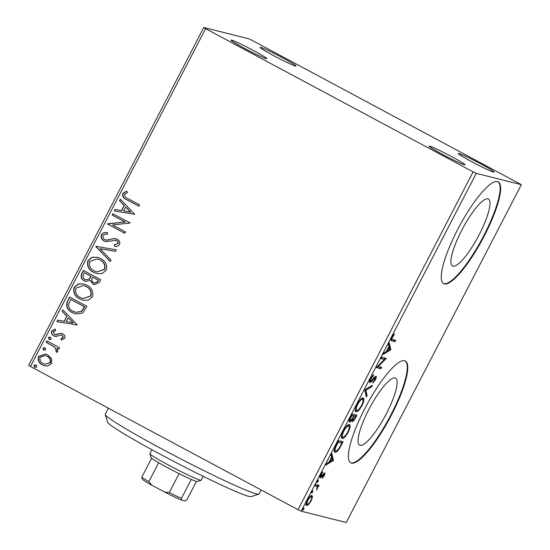 <?xml version="1.0" encoding="UTF-8"?>
<svg xmlns="http://www.w3.org/2000/svg" width="550" height="550" viewBox="0 0 550 550"><rect width="100%" height="100%" fill="white"/><g stroke="black" fill="none" stroke-linecap="round" stroke-linejoin="round"><path stroke-width="0.82" d="M295.398 65.993A20.212 1.134 27.4 0 0 295.941 66.055A20.212 1.134 27.4 0 0 281.153 57.056A20.212 1.134 27.4 0 0 260.714 47.424A20.212 1.134 27.4 0 0 260.109 47.479A20.212 1.134 27.4 0 0 275.956 56.891A20.212 1.134 27.4 0 0 295.398 65.993M266.221 58.671A20.212 1.134 27.4 0 0 266.771 58.733A20.212 1.134 27.4 0 0 251.976 49.727A20.212 1.134 27.4 0 0 231.543 40.102A20.212 1.134 27.4 0 0 230.938 40.157A20.212 1.134 27.4 0 0 246.785 49.569A20.212 1.134 27.4 0 0 266.221 58.671M464.393 164.752A20.212 1.134 27.4 0 0 464.942 164.814A20.212 1.134 27.4 0 0 450.154 155.808A20.212 1.134 27.4 0 0 429.715 146.183A20.212 1.134 27.4 0 0 429.11 146.238A20.212 1.134 27.4 0 0 444.957 155.65A20.212 1.134 27.4 0 0 464.393 164.752M493.57 172.074A20.212 1.134 27.4 0 0 494.113 172.136A20.212 1.134 27.4 0 0 479.325 163.137A20.212 1.134 27.4 0 0 458.886 153.512A20.212 1.134 27.4 0 0 458.288 153.56A20.212 1.134 27.4 0 0 474.127 162.972A20.212 1.134 27.4 0 0 493.57 172.074M487.905 198.818A37.998 8.738 118.2 0 0 462.227 229.343A37.998 8.738 118.2 0 0 452.513 265.994A37.998 8.738 118.2 0 0 452.987 266.179A37.998 8.738 118.2 0 0 478.665 235.661A37.998 8.738 118.2 0 0 488.379 199.004A37.998 8.738 118.2 0 0 487.905 198.818M395.044 377.967A37.998 8.738 118.2 0 0 369.366 408.485A37.998 8.738 118.2 0 0 359.652 445.143A37.998 8.738 118.2 0 0 360.126 445.328A37.998 8.738 118.2 0 0 385.804 414.803A37.998 8.738 118.2 0 0 395.512 378.152A37.998 8.738 118.2 0 0 395.044 377.967M404.614 360.724A57.743 13.283 118.2 0 0 365.585 407.11A57.743 13.283 118.2 0 0 350.831 462.818A57.743 13.283 118.2 0 0 351.546 463.1A57.743 13.283 118.2 0 0 390.569 416.714A57.743 13.283 118.2 0 0 405.329 361.006A57.743 13.283 118.2 0 0 404.614 360.724M350.584 462.674A57.743 13.283 118.2 0 0 351.051 462.832A57.743 13.283 118.2 0 0 389.792 416.989A57.743 13.283 118.2 0 0 405.075 360.882M497.475 181.576A57.743 13.283 118.2 0 0 458.453 227.961A57.743 13.283 118.2 0 0 443.692 283.676A57.743 13.283 118.2 0 0 444.407 283.951A57.743 13.283 118.2 0 0 483.429 237.566A57.743 13.283 118.2 0 0 498.19 181.857A57.743 13.283 118.2 0 0 497.475 181.576M443.451 283.532A57.743 13.283 118.2 0 0 443.912 283.683A57.743 13.283 118.2 0 0 482.652 237.841A57.743 13.283 118.2 0 0 497.936 181.734M51.501 358.621L51.672 363.461L47.664 366.053L44.715 365.867L42.467 364.98C38.851 363.089 37.551 360.243 38.555 356.441L45.492 354.007L47.706 354.874L51.501 358.621M46.881 340.938L59.551 347.717L58.836 349.099L56.973 348.095L57.812 351.615L56.836 352.426L55.832 351.051L56.375 350.556L54.656 347.139L46.166 342.313L46.881 340.938M64.721 338.291L61.538 339.982L60.871 338.594L63.119 337.542L62.109 335.294L61.559 335.087L62.37 335.363L60.782 335.012L56.079 336.483L53.886 335.885C51.844 334.812 51.123 333.19 51.734 331.018L54.917 329.106L55.688 330.522L53.371 331.698L54.539 334.476L55.186 334.723L60.576 333.279L62.755 333.884C64.632 334.854 65.285 336.318 64.721 338.291M67.458 301.228L69.616 297.069L86.955 306.35L82.713 312.991L75.838 313.995L72.352 312.613C67.244 310.145 65.615 306.35 67.458 301.228L69.85 297.192M83.428 270.428L100.767 279.709L99.454 282.239L94.524 284.659L93.019 284.068L90.2 280.411L85.773 281.442L84.301 280.871C81.448 279.317 80.541 277.028 81.572 274.003L83.428 270.428M95.927 246.311L116.243 249.851L115.466 251.35L100.052 248.662L110.949 260.061L110.172 261.559L95.927 246.311L116.236 249.865M112.118 215.071L112.833 213.696L130.171 222.977L112.599 225.012L125.531 231.935L124.816 233.31L107.477 224.029L125.022 221.98L112.118 215.071L113.066 213.819M128.04 198.66L139.576 204.834L138.861 206.209L127.153 199.939C123.723 198.811 122.265 196.632 122.781 193.414L126.534 191.097L127.504 192.514L124.561 194.349C124.541 196.501 125.703 197.938 128.04 198.66M205.583 28.662L473.117 171.868L476.259 173.36L521.345 184.676L251.996 40.308L248.854 38.816L203.768 27.5L205.583 28.662L30.47 366.479L298.004 509.692L473.117 171.868M134.695 214.246L114.262 210.939L115.039 209.44L121.55 210.574L124.162 205.542L119.556 200.722L120.333 199.224L134.695 214.246M101.372 234.706C102.864 232.843 104.823 232.176 107.25 232.712L107.546 234.3C105.813 233.929 104.369 234.348 103.201 235.558C102.644 237.353 103.187 238.714 104.844 239.635L106.782 240.096L114.159 238.487L117.164 239.195C119.426 240.371 120.223 242.165 119.556 244.558C118.367 246.063 116.792 246.689 114.826 246.448L114.317 244.798L117.782 243.588C118.195 242.268 117.776 241.271 116.524 240.611L113.85 240.24L111.244 241.017L105.531 241.553L104.108 241.003C101.516 239.587 100.609 237.49 101.372 234.706L101.64 234.774C103.125 232.904 105.084 232.244 107.518 232.781M100.595 258.486C105.593 261.037 107.477 264.942 106.26 270.215L102.066 273.556L96.683 273.563L93.534 272.312C88.536 269.748 86.68 265.836 87.972 260.562L92.152 257.283L97.494 257.269L100.595 258.486M86.783 285.134C91.781 287.678 93.672 291.582 92.448 296.856L88.254 300.197L82.871 300.204L79.722 298.959C74.724 296.395 72.868 292.476 74.161 287.203L78.347 283.924L83.683 283.91L86.783 285.134M77.316 324.954L56.877 321.64L57.654 320.141L64.171 321.276L66.777 316.243L62.171 311.431L62.948 309.932L77.316 324.954M50.359 337.226L51.212 339.151L49.17 339.522L48.324 337.604L49.878 337.04M49.658 339.714L48.324 337.604M44.887 347.793L45.732 349.711L43.698 350.089L42.845 348.164L44.887 347.793L44.406 347.6M44.186 350.281L42.845 348.164M35.956 365.014L36.809 366.939L34.767 367.311L33.914 365.393L35.475 364.829M35.255 367.503L33.914 365.393M30.47 366.479L28.655 365.324L203.768 27.5M306.453 505.436L306.707 505.574C305.731 505.368 306.02 503.539 307.581 500.087C309.547 496.732 311.004 495.192 311.946 495.467L312.455 497.104L311.094 500.967L308.612 504.536L306.563 505.512M317.212 486.647L315.026 485.856L315.734 484.481L319.131 485.327L318.416 486.709L317.914 486.585L316.573 490.139L317.212 486.647L315.961 485.891M320.072 477.737L320.231 477.819C319.681 477.696 319.853 476.644 320.76 474.664L322.685 471.948L321.255 474.616L320.925 476.438L324.61 472.945C325.119 473.041 324.968 473.99 324.136 475.798L322.279 478.335L323.909 474.334L320.987 477.496L320.134 477.778M319.901 475.888L320.925 476.438M334.606 451.976L335.026 452.203C333.575 452.072 334.008 449.598 336.318 444.771L338.477 440.612L343.118 441.774L339.336 448.711C337.308 451.488 335.871 452.65 335.026 452.203L334.799 452.114M352.151 421.41L352.206 419.574C350.989 421.417 350.103 422.263 349.559 422.104C348.796 421.898 349.092 420.379 350.433 417.546L352.289 413.964L356.929 415.133L355.616 417.663C354.166 420.386 353.072 421.664 352.323 421.506L352.22 421.458M364.788 389.854L372.405 385.275L371.628 386.774L365.846 390.246L367.111 395.484L366.334 396.99L364.788 389.854M380.978 358.614L381.693 357.239L386.334 358.401L378.228 366.493L381.693 367.359L380.978 368.741L376.337 367.572L384.429 359.48L380.978 358.614M391.153 340.45L391.889 340.849C390.761 341.186 390.789 339.962 391.964 337.164L394.254 333.912L394.247 334.702L392.446 337.267C391.799 339.02 391.868 339.756 392.652 339.481L395.739 340.257L395.024 341.632L391.428 340.677M391.243 338.807L392.652 339.481M476.259 173.36L301.146 511.184L346.232 522.5L521.345 184.676M390.857 349.676L383.123 354.482L383.9 352.983L386.341 351.512L388.946 346.479L388.417 344.266L389.194 342.767L390.857 349.676L389.751 349.374L390.741 349.903M375.966 376.303C376.578 376.434 376.386 377.589 375.389 379.775L372.811 383.041L373.086 381.893L374.921 379.638L375.272 377.685L372.893 379.954C371.566 381.645 370.556 382.511 369.854 382.559C369.167 382.36 369.408 380.992 370.556 378.462L373.656 374.688L373.312 375.863L371.085 378.476C370.315 380.139 370.143 381.04 370.576 381.178L374.894 376.832L376.069 376.344M369.518 380.621L370.576 381.178M363.158 398.007C364.533 398.241 364.183 400.716 362.092 405.433C359.349 410.101 357.328 412.218 356.036 411.792C354.668 411.551 355.039 409.056 357.156 404.312C359.872 399.712 361.873 397.616 363.158 398.007L363.357 398.083M349.346 424.648C350.728 424.882 350.371 427.357 348.281 432.073C345.538 436.741 343.523 438.866 342.231 438.439C340.856 438.192 341.227 435.696 343.344 430.953C346.06 426.353 348.061 424.256 349.346 424.648L349.546 424.724M333.472 460.377L325.738 465.183L326.514 463.684L328.955 462.22L331.567 457.188L331.031 454.974L331.808 453.475L333.472 460.377L332.365 460.075L333.355 460.611M318.326 480.198L318.12 481.442L317.137 482.494L317.343 481.25L318.361 480.212M312.854 490.765L312.641 492.009L311.657 493.061L311.871 491.81L312.881 490.779M303.923 507.987L303.71 509.231L302.734 510.283L302.94 509.039L303.951 508.001M301.146 511.184L298.004 509.692M394.618 339.976L394.034 341.103L395.024 341.632M394.034 341.103L391.091 340.368M393.786 334.455L394.247 334.702M392.542 336.146L392.982 336.38M392.026 337.047L392.446 337.267M387.042 351.003L386.409 351.381M388.603 343.901L389.868 349.147M387.124 351.044L389.682 349.504L389.118 347.188L387.124 351.044L386.698 350.817M388.699 346.968L389.118 347.188M385.213 358.119L386.183 358.689M385.192 358.16L384.051 359.281M377.616 366.163L378.228 366.493M380.572 367.077L379.988 368.204L380.978 368.741M379.988 368.204L376.468 367.324M381.109 358.366L384.429 359.48M372.659 375.519L373.312 375.863M370.666 378.256L371.085 378.476M375.313 376.502L375.1 377.589M374.969 379.548L375.389 379.775M373.732 378.098L374.241 378.373M372.384 379.686L372.893 379.954M370.404 381.102L369.49 381.858M370.721 386.286L371.628 386.774M364.939 389.757L365.846 390.246M364.877 389.799L366.121 394.955L367.111 395.484M366.121 394.955L365.929 395.319M362.759 397.987L362.911 399.754M361.673 405.206L362.092 405.433M357.039 410.438L355.438 411.29M355.314 409.551L356.751 410.417C357.782 410.747 359.391 409.069 361.584 405.371C363.268 401.562 363.557 399.568 362.45 399.389C361.426 399.059 359.831 400.723 357.658 404.388C355.939 408.224 355.637 410.238 356.751 410.417M361.453 398.853L362.636 399.465L361.199 398.832M357.239 404.161L357.658 404.388M355.809 414.851L355.169 416.089M352.832 420.028L351.972 420.805M351.828 419.375L352.206 419.574M350.068 420.626L349.161 421.431M350.811 416.817L351.23 417.038C350.089 419.231 349.766 420.461 350.274 420.729L352.22 418.77L353.774 415.896L351.704 415.099M353.464 416.494L353.884 416.721C352.811 418.784 352.529 419.918 353.031 420.124C353.471 420.228 354.124 419.457 354.998 417.821L355.74 416.391L353.203 415.594M351.966 419.561L353.031 420.124M353.258 415.484L354.248 416.02L353.884 416.721M355.74 416.391L354.248 416.02M349.216 420.172L350.274 420.729M351.629 415.236L352.048 415.463L351.23 417.038M353.774 415.896L352.048 415.463M348.947 424.627L349.099 426.394M347.861 431.846L348.281 432.073M343.234 437.078L341.632 437.931M341.509 436.191L342.946 437.058C343.97 437.394 345.579 435.71 347.772 432.011C349.456 428.209 349.745 426.209 348.638 426.03C347.614 425.7 346.019 427.364 343.846 431.028C342.127 434.864 341.825 436.879 342.946 437.058M347.648 425.501L348.824 426.106L347.387 425.473M343.427 430.801L343.846 431.028M341.997 441.492L341.357 442.729M338.876 448.463L339.336 448.711M336.105 450.842L334.407 451.708M334.283 449.955L335.741 450.821C336.428 451.199 337.604 450.216 339.274 447.872L341.928 443.032L338.236 442.111L335.679 447.308C334.902 449.639 334.923 450.814 335.741 450.821M341.928 443.032L337.893 441.739M337.817 441.884L338.236 442.111M335.211 447.054L335.679 447.308M329.656 461.704L329.031 462.082M331.224 454.609L332.482 459.848M329.739 461.746L332.296 460.206L331.739 457.896L329.739 461.746L329.319 461.526M331.313 457.669L331.739 457.896M323.764 475.599L324.136 475.798M322.919 474.306L323.434 474.581M320.643 476.286L319.997 476.967L320.987 477.496M322.114 472.56L322.589 472.814M320.891 474.423L321.255 474.616M320.169 476.032L320.87 476.403M323.881 473.241L323.634 474.183M317.439 481.078L318.12 481.442M318.01 485.045L317.426 486.179L318.416 486.709M317.426 486.179L317.914 486.585M316.924 486.049L316.917 486.406M316.862 488.922L317.233 489.122M316.222 486.118L315.15 485.609M311.96 491.645L312.641 492.009M311.451 495.502L311.465 496.574L312.455 497.104M311.465 496.574L311.41 496.932M310.722 500.768L311.094 500.967M307.883 504.144L308.612 504.536M307.615 504.006L305.718 505.044M306.261 503.58L307.423 504.192C308.11 504.433 309.196 503.319 310.674 500.857C311.795 498.3 311.981 496.966 311.231 496.842C310.544 496.602 309.471 497.716 308 500.184C306.866 502.741 306.673 504.075 307.423 504.192M307.629 499.991L308 500.184M303.029 508.867L303.71 509.231M138.896 206.154L127.421 200.008C123.984 198.873 122.526 196.701 123.042 193.483L122.781 193.414M123.042 193.483L126.796 191.166M114.537 210.987L115.039 209.44M115.308 209.502L121.55 210.574M121.818 210.636L124.162 205.542M124.424 205.611L119.556 200.722M119.824 200.791L120.526 199.43M123.633 210.939L130.721 212.19L125.634 207.082L123.633 210.939L130.46 212.121L125.634 207.082M124.85 233.255L107.477 224.029M107.738 224.097L107.635 223.719M107.903 223.781L125.022 221.98M125.283 222.042L112.386 215.139M105.696 239.965L106.782 240.096M107.044 240.164L114.159 238.487M114.427 238.556L115.933 238.693M115.067 246.441L114.317 244.798M114.579 244.867L117.782 243.588M118.051 243.657C118.463 242.337 118.044 241.34 116.792 240.68L116.524 240.611M116.792 240.68L115.665 240.274M105.662 241.587L104.108 241.003M104.369 241.072C101.784 239.656 100.87 237.552 101.64 234.774M110.241 261.429L95.81 246.538M96.814 273.597L93.534 272.312M93.796 272.381C88.797 269.816 86.948 265.897 88.234 260.631L87.972 260.562M88.234 260.631L92.352 257.366L97.625 257.304M96.786 271.941L104.713 269.39C105.689 265.134 104.17 261.979 100.148 259.937L97.343 258.871L89.774 261.47C88.715 265.726 90.207 268.881 94.249 270.937L96.786 271.941L104.445 269.321C105.428 265.066 103.909 261.917 99.887 259.868L97.343 258.871M94.655 284.687L93.019 284.068M93.28 284.137L90.2 280.411M85.91 281.476L84.301 280.871M84.569 280.933C81.716 279.386 80.802 277.097 81.833 274.072L81.572 274.003M81.833 274.072L83.662 270.552M85.979 279.874L89.499 279.049L91.204 276.272L84.494 272.752L83.676 274.333C82.507 276.506 82.954 278.224 85.016 279.489L85.979 279.874L89.238 278.988L90.936 276.203L84.494 272.752M94.641 283.051L97.797 281.627L98.539 280.197L92.984 277.228L92.352 277.86C91.266 279.916 91.719 281.524 93.699 282.673L94.641 283.051L97.536 281.559L98.271 280.136L92.716 277.159M83.002 300.238L79.722 298.959M79.991 299.021C74.992 296.457 73.136 292.545 74.429 287.272L74.161 287.203M74.429 287.272L78.54 284.006L83.813 283.944M82.974 298.581L90.901 296.031C91.884 291.775 90.358 288.626 86.343 286.577L83.538 285.512L75.962 288.111C74.903 292.373 76.395 295.529 80.438 297.577L82.974 298.581L90.64 295.962C91.616 291.706 90.097 288.558 86.075 286.516L83.538 285.512M75.969 314.029L72.352 312.613M72.621 312.682C67.506 310.207 65.876 306.412 67.726 301.297M75.859 312.345L81.716 311.451L84.727 306.845L70.682 299.399L68.441 304.803C68.722 307.814 70.269 309.959 73.074 311.238L75.859 312.345L81.455 311.382L84.466 306.776L70.682 299.399M57.152 321.688L57.654 320.141M57.922 320.21L64.171 321.276M64.433 321.344L66.777 316.243M67.038 316.312L62.171 311.431M62.439 311.493L63.147 310.131M66.254 321.64L73.343 322.891L68.248 317.783L66.254 321.64L73.074 322.822L68.248 317.783M61.758 339.948L60.871 338.594M61.139 338.663L63.119 337.542M63.388 337.611L62.37 335.363M55.227 336.387L53.886 335.885M54.154 335.954C52.106 334.874 51.391 333.252 52.002 331.086L51.734 331.018M52.002 331.086L55.186 329.168M55.186 334.723L55.914 334.792M56.182 334.861L57.984 334.022M58.245 334.091L60.576 333.279M60.844 333.348L61.662 333.438M49.796 339.742L49.438 339.591M48.586 337.666L50.627 337.294M58.864 349.037L56.973 348.095M56.994 352.351L55.832 351.051M56.093 351.12L56.375 350.556M56.643 350.618L54.656 347.139M54.924 347.201L46.166 342.313M46.427 342.382L47.114 341.062M44.316 350.309L43.959 350.157M43.113 348.232L45.148 347.861M44.846 365.894L42.467 364.98M42.728 365.049C39.119 363.158 37.812 360.312 38.823 356.503L38.555 356.441M38.823 356.503L45.629 354.042M44.935 364.286L50.387 362.691C51.013 359.817 49.968 357.692 47.245 356.311L45.292 355.582L40.116 357.266C39.435 360.112 40.453 362.223 43.168 363.598L44.935 364.286L50.119 362.622C50.751 359.755 49.699 357.624 46.977 356.249L45.292 355.582M35.386 367.538L35.035 367.379M34.182 365.461L36.224 365.083M258.789 494.189L251.027 496.636A80.843 4.531 -152.6 0 1 248.847 496.396A80.843 4.531 -152.6 0 1 171.091 459.993A80.843 4.531 -152.6 0 1 107.711 422.345L105.236 414.59A86.618 4.854 27.4 0 0 173.14 454.926A86.618 4.854 27.4 0 0 256.451 493.928A86.618 4.854 27.4 0 0 258.789 494.189A86.618 4.854 27.4 0 0 259.036 494.01L261.14 489.954M108.398 408.196L105.243 414.288A86.618 4.854 27.4 0 0 105.236 414.59M151.903 449.735L149.875 453.661A28.875 1.616 27.4 0 0 149.868 453.757A28.875 1.616 27.4 0 0 172.507 467.204A28.875 1.616 27.4 0 0 200.276 480.205A28.875 1.616 27.4 0 0 201.059 480.288A28.875 1.616 27.4 0 0 201.135 480.232L203.17 476.307M201.059 480.288L197.175 481.518A25.987 1.458 -152.6 0 1 196.474 481.436A25.987 1.458 -152.6 0 1 191.262 479.428A25.987 1.458 -152.6 0 1 179.087 473.639A25.987 1.458 -152.6 0 1 158.661 462.708A25.987 1.458 -152.6 0 1 151.628 458.212A25.987 1.458 -152.6 0 1 151.106 457.634L149.868 453.757M142.051 478.94L141.811 477.146A25.987 1.458 27.4 0 0 148.844 481.642L151.917 485.251A24.255 1.361 -152.6 0 1 142.051 478.94M151.628 458.212L141.811 477.146M191.262 479.428L181.445 498.362L181.686 500.163A24.255 1.361 -152.6 0 1 164.608 492.044L151.917 485.251M196.405 481.422L186.911 499.737L185.082 501.009L181.686 500.163M158.661 462.708L148.844 481.642M164.608 492.044L169.269 492.58A25.987 1.458 27.4 0 0 181.445 498.362M179.087 473.639L169.269 492.58M355.197 417.443L355.616 417.663M341.289 444.263L341.715 444.489M337.047 443.362L337.473 443.589M321.908 475.626L322.369 475.874M315.171 485.609L316.161 486.145"/></g></svg>
